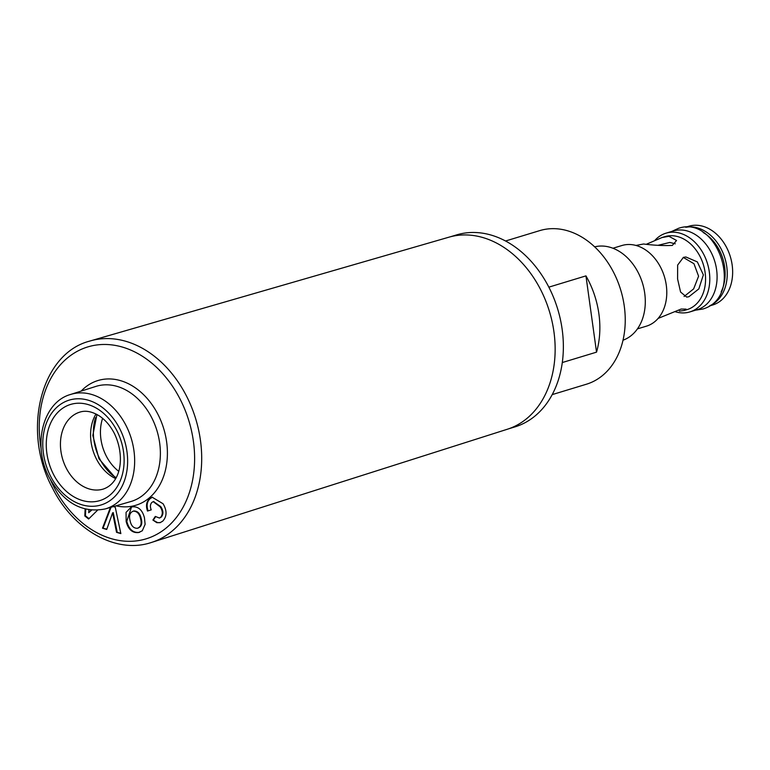 <?xml version="1.0" encoding="UTF-8"?>
<svg xmlns="http://www.w3.org/2000/svg" width="770" height="770" viewBox="0 0 770 770"><rect width="100%" height="100%" fill="white"/><g stroke="black" fill="none" stroke-linecap="round" stroke-linejoin="round"><path stroke-width="1.16" d="M675.271 243.821L669.794 242.444L658.081 245.284M612.939 248.238L621.9 245.524A42.138 31.618 73.1 0 1 628.407 244.494A42.138 31.618 73.1 0 1 665.511 280.886A42.138 31.618 73.1 0 1 646.396 326.172L637.425 328.886M635.962 245.447L643.556 244.003C653.894 245.332 663.48 245.803 672.326 245.428L676.551 240.49L668.938 236.294L662.036 237.526L664.953 236.64A38.125 28.615 73.1 0 1 670.843 235.716A38.125 28.615 73.1 0 1 704.415 268.643A38.125 28.615 73.1 0 1 687.11 309.607L684.193 310.493L686.08 309.117L681.152 309.049L658.109 318.414M655.01 240.23A41.137 30.867 73.1 0 1 665.983 233.185A41.137 30.867 73.1 0 1 672.335 232.184A41.137 30.867 73.1 0 1 708.554 267.71A41.137 30.867 73.1 0 1 689.891 311.908A41.137 30.867 73.1 0 1 683.539 312.918A41.137 30.867 73.1 0 1 674.886 311.6M679.323 311.119L684.193 310.493M683.423 257.353L677.648 265.082L677.59 279L680.584 292.051L686.725 297.105L688.89 296.729L698.823 288.904L703.366 274.88L697.351 261.906L685.887 256.978L683.423 257.353M721.153 291.849A39.636 29.741 -106.9 0 0 703.125 232.473M686.214 227.227A41.137 30.867 73.1 0 1 689.785 226.881A41.137 30.867 73.1 0 1 725.571 260.558A41.137 30.867 73.1 0 1 710.017 305.613M689.891 311.908L697.187 309.694A41.137 30.867 -106.9 0 0 715.85 265.496A41.137 30.867 -106.9 0 0 679.631 229.96A41.137 30.867 -106.9 0 0 673.288 230.971L665.983 233.185M709.497 305.959L712.741 304.978A41.137 30.867 -106.9 0 0 731.404 260.77A41.137 30.867 -106.9 0 0 695.185 225.244A41.137 30.867 -106.9 0 0 688.832 226.245L685.589 227.227M552.196 394.615L586.394 384.23A80.273 60.233 -106.9 0 0 622.815 297.99A80.273 60.233 -106.9 0 0 552.138 228.661A80.273 60.233 -106.9 0 0 539.751 230.615L505.553 241M623.017 340.205A48.818 36.633 -106.9 0 0 643.614 287.287A48.818 36.633 -106.9 0 0 600.85 246.034A48.818 36.633 -106.9 0 0 594.671 246.852M548.837 287.152L585.951 275.881L596.529 352.15A80.273 60.233 -106.9 0 0 585.951 275.881M596.529 352.15L562.293 362.545M684.078 296.489L693.645 288.885L698.582 276.209L693.962 263.715L683.231 257.411M662.036 237.526L646.81 244.061M508.662 428.803L514.793 426.946A100.341 75.287 -106.9 0 0 540.136 272.657A100.341 75.287 -106.9 0 0 456.494 234.927L450.363 236.785M89.888 341.043A105.307 79.021 73.1 0 1 90.282 340.927L89.503 341.158C40.425 353.95 21.695 431.566 52.389 487.834C73.063 529.693 115.77 554.073 150.699 542.696L507.276 429.265A100.379 75.325 -106.9 0 0 540.694 289.78A100.379 75.325 -106.9 0 0 448.949 237.179L90.282 340.927A105.307 79.021 73.1 0 1 186.533 396.117A105.307 79.021 73.1 0 1 151.469 542.455A105.307 79.021 73.1 0 1 151.084 542.581M132.199 506.872C138.282 506.265 142.363 509.904 144.452 517.787L145.126 524.332L142.286 530.79L138.446 532.561C132.325 533.119 128.224 529.423 126.145 521.463L126.059 512.377L131.189 507.122L132.199 506.872M97.463 510.279L88.617 518.999L84.806 515.977L85.133 509.037M113.305 506.602L115.25 507.18L120.852 533.6L116.54 532.33L112.622 512.839L106.722 529.452L102.497 528.201L110.428 507.44M151.892 502.406C150.169 504.312 149.958 506.795 151.247 509.856L147.484 511.049C145.674 505.746 146.396 501.626 149.649 498.71L152.219 497.247L163.076 503.763C167.138 510.664 167.013 516.468 162.711 521.165L160.083 522.666L156.81 522.686L152.893 520.039L155.309 516.429L159.39 518.027L160.66 517.305C162.99 514.302 162.807 510.799 160.112 506.785L153.211 501.655L151.892 502.406M89.012 518.614L85.432 515.784L84.806 515.977M85.432 515.784L85.749 509.201M88.906 509.836L88.714 512.704L91.582 510.183M88.714 512.704L91.178 510.144M120.765 533.196L116.54 532.33M117.175 532.137L113.257 512.647L112.622 512.839M106.847 529.106L102.497 528.201M103.132 528.008L111.063 507.257M139.784 532.205L138.446 532.561M139.081 532.368C132.96 532.927 128.859 529.231 126.781 521.271L126.145 521.463M126.781 521.271L131.516 507.035M138.013 528.085C141.497 526.728 142.556 523.542 141.199 518.528C140.102 513.494 137.657 510.972 133.884 510.962L133.095 511.193M138.225 528.037L137.378 528.278C140.862 526.93 141.921 523.735 140.564 518.72C139.466 513.686 137.022 511.165 133.249 511.155L133.383 511.088M141.199 518.528L140.564 518.72M133.884 510.962L133.249 511.155C129.803 512.579 128.754 515.804 130.12 520.818C131.179 525.862 133.605 528.355 137.378 528.278M148.119 510.856C146.31 505.553 147.031 501.434 150.285 498.517L149.649 498.71M150.285 498.517L152.537 497.16M160.401 522.56L156.81 522.686M157.436 522.493L152.893 520.039M153.528 519.846L155.607 516.737M159.708 517.912L160.66 517.305M161.296 517.113C163.625 514.11 163.442 510.606 160.747 506.593L160.112 506.785M160.747 506.593L153.528 501.578M113.151 475.744A45.151 33.88 73.1 0 1 95.528 417.677M102.602 418.351A40.136 30.117 -106.9 0 0 118.667 471.259M50.531 479.903A100.293 75.258 -106.9 0 0 53.679 486.515A100.293 75.258 -106.9 0 0 162.037 531.127A100.293 75.258 -106.9 0 0 180.17 399.274A100.293 75.258 -106.9 0 0 85.152 347.79A100.293 75.258 -106.9 0 0 41.166 449.045M53.505 474.387A50.252 37.711 73.1 0 1 62.591 408.312A50.252 37.711 73.1 0 1 116.886 430.671A50.252 37.711 73.1 0 1 107.8 496.737A50.252 37.711 73.1 0 1 53.505 474.387M79.734 412.142A40.223 30.184 -106.9 0 0 79.628 412.181A40.223 30.184 -106.9 0 0 66.23 468.073A40.223 30.184 -106.9 0 0 102.997 489.152A40.223 30.184 -106.9 0 0 103.113 489.123M115.587 478.555A40.646 30.502 73.1 0 1 96.433 459.007A40.646 30.502 73.1 0 1 95.981 413.99M151.709 417.677A60.156 45.141 -106.9 0 0 95.875 386.415L70.542 394.471A59.81 44.881 73.1 0 1 126.049 425.56A59.81 44.881 73.1 0 1 105.288 508.922L130.833 501.54A60.156 45.141 -106.9 0 0 151.709 417.677M81.148 391.102A65.18 48.905 73.1 0 1 158.023 414.539A65.18 48.905 73.1 0 1 161.584 481.365A65.18 48.905 73.1 0 1 115.991 505.832M50.647 476.361A54.795 41.118 -106.9 0 0 109.841 500.731A54.795 41.118 -106.9 0 0 119.745 428.697A54.795 41.118 -106.9 0 0 60.551 404.327A54.795 41.118 -106.9 0 0 50.647 476.361M678.389 228.372L671.767 231.433M695.666 310.156L702.875 309.02C745.408 296.7 717.938 214.349 678.476 228.344M79.628 412.181L79.849 412.114C85.663 410.237 92.15 411.507 99.311 415.906C105.269 419.833 110.264 425.627 114.297 433.308C125.019 455.359 121.727 482.771 103.228 489.085L102.997 489.152M116.106 477.612L114.23 476.476L98.984 458.824L92.823 435.483L96.943 414.491M70.542 394.471C42.494 402.267 32.099 446.022 49.347 477.679C63.737 502.993 82.38 513.407 105.288 508.922M159.39 518.027L160.025 517.835M153.211 501.655L153.846 501.463"/></g></svg>
